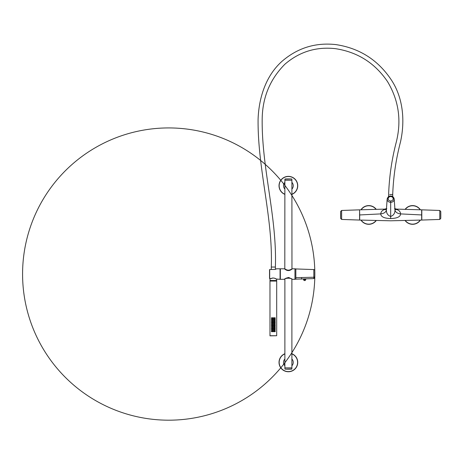 <?xml version="1.0" encoding="UTF-8"?>
<svg xmlns="http://www.w3.org/2000/svg" width="464" height="464" viewBox="0 0 464 464"><rect width="100%" height="100%" fill="white"/><g stroke="black" fill="none" stroke-linecap="round" stroke-linejoin="round"><path stroke-width="0.7" d="M272.536 278.081L271.237 278.574C272.965 277.692 274.781 277.93 276.683 279.293L276.695 280.488L269.973 280.488L270.031 278.591L269.683 278.568L271.173 278.568C273.853 276.677 278.261 280.349 276.335 279.044L275.019 278.354M276.66 279.27L274.671 278.226M269.683 278.591L269.538 269.671L269.538 278.446L271.266 278.539M275.987 269.05L275.222 269.439L269.683 269.526L269.683 278.568M269.683 269.526L275.164 269.433L276.411 268.795L280.059 268.795L280.059 279.316L276.26 279.026M292.407 268.795L291.514 269.439C289.426 270.941 287.344 270.941 285.256 269.439L284.368 268.795L280.349 268.795L280.349 279.316L284.368 279.316C284.652 278.69 286.102 278.075 288.73 277.472L292.407 279.316L294.959 279.316L294.959 268.795L292.372 268.795L291.479 269.439C289.414 270.901 287.355 270.901 285.296 269.439L284.397 268.818M284.879 279.27L284.879 367.871L291.891 367.871L291.891 279.27L292.407 279.316M314.789 277.594A146.125 146.125 0 0 0 314.836 274.062A146.125 128.238 180 0 1 314.795 277.13L314.789 277.594A146.125 146.125 0 0 0 98.728 145.777A146.125 146.125 0 0 0 92.603 398.802A146.125 146.125 0 0 0 314.836 274.062L314.789 277.594L313.85 278.591L295.841 279.171L295.841 268.946L294.959 268.795M313.85 278.591L313.809 269.572L295.841 268.946M313.809 269.572A1.021 1.021 0 0 1 314.795 270.57L314.795 276.527A1.021 0.725 0 0 1 313.809 277.228L295.841 277.675M314.836 274.056L314.795 270.57A146.125 146.125 0 0 1 314.836 274.056A146.125 146.125 0 0 0 314.795 270.57M314.795 277.13L314.795 276.527M304.825 280.384L304.338 280.308M304.912 280.349L305.329 280.349A1.172 1.172 0 0 1 303.937 280.349L304.355 280.349M394.818 209.531L395.264 209.734L394.905 209.345L394.974 210.099C395.525 212.251 397.41 213.521 400.635 213.904C400.275 211.468 398.86 210.006 396.395 209.513L395.119 209.618M386.529 209.531L386.089 209.734L386.448 209.345L386.373 210.099C385.828 212.251 383.943 213.521 380.712 213.904C381.077 211.468 382.487 210.006 384.952 209.513L386.234 209.618M386.384 209.745L387.133 199.247L386.373 210.099C386.396 213.382 387.829 215.493 390.676 216.439C393.518 215.493 394.951 213.382 394.974 210.099L394.214 199.247L394.963 209.745M386.425 209.16L384.952 209.513L384.697 209.107L386.808 208.556M394.922 209.16L396.395 209.513L396.656 209.107L394.545 208.556M421.805 219.489L421.654 209.838L421.654 214.948L400.635 213.904C400.241 217.981 394.18 218.358 390.676 218.585L390.676 200.987C392.202 200.854 393.043 200.117 393.194 198.772C393.043 197.432 392.202 196.695 390.676 196.562L390.676 196.133C392.822 196.318 394.006 197.357 394.214 199.247L393.194 198.772M421.654 209.838L396.656 209.107M359.594 210.441L359.699 214.948L380.712 213.904C381.112 217.981 387.173 218.358 390.676 218.585M359.699 209.838L384.697 209.107M359.699 220.064L359.699 214.948L359.699 220.064L390.676 220.794L421.654 220.064L421.654 214.948M421.654 219.489L421.654 220.064M360.499 220.104L361.23 220.133M420.807 220.098L420.117 220.133M421.805 214.954L421.805 220.064L439.773 219.437L439.773 210.465L421.805 209.838L421.805 214.954M359.594 220.064L359.594 209.838L341.626 210.465L341.626 219.437L359.594 220.064M440.759 211.462L440.759 218.44A146.125 146.125 0 0 0 440.8 214.954L440.8 214.954A146.125 146.125 0 0 0 440.759 211.462L439.773 210.465M340.64 218.44L340.64 211.462A146.125 146.125 0 0 0 340.599 214.954L340.599 214.954A146.125 146.125 0 0 0 340.64 218.44L341.626 219.437M376.142 209.212A9.35 9.35 0 0 0 360.969 209.769M360.957 220.11A9.35 9.35 0 0 0 376.182 220.638M420.378 209.769A9.35 9.35 0 0 0 405.211 209.212M405.171 220.638A9.35 9.35 0 0 0 420.396 220.11M276.695 335.721L269.973 335.721L269.973 281.074L276.695 281.074L276.695 335.721M273.969 330.89A0.441 0.441 0 0 1 274.282 331.313L273.406 331.313L274.282 331.313A0.441 0.441 0 0 1 273.969 331.731M275.309 331.313L274.433 331.313L275.309 331.313M272.699 331.731A0.441 0.441 0 0 1 272.385 331.313L273.261 331.313L272.385 331.313A0.441 0.441 0 0 1 272.699 330.89M271.365 331.313L272.24 331.313L271.365 331.313M273.98 329.434A0.441 0.441 0 0 1 274.282 329.852L273.406 329.852L274.282 329.852A0.441 0.441 0 0 1 273.98 330.269M272.699 330.269A0.441 0.441 0 0 1 272.385 329.852L273.261 329.852L272.385 329.852A0.441 0.441 0 0 1 272.699 329.428M275.309 329.852L274.433 329.852L275.309 329.852M271.365 329.852L272.24 329.852L271.365 329.852M273.969 327.967A0.441 0.441 0 0 1 274.282 328.39L273.406 328.39L274.282 328.39A0.441 0.441 0 0 1 273.969 328.808M272.699 328.808A0.441 0.441 0 0 1 272.385 328.39L273.261 328.39L272.385 328.39A0.441 0.441 0 0 1 272.699 327.967M275.309 328.39L274.433 328.39L275.309 328.39M271.365 328.39L272.24 328.39L271.365 328.39M273.98 326.511A0.441 0.441 0 0 1 274.282 326.929L273.406 326.929L274.282 326.929A0.441 0.441 0 0 1 273.969 327.346M272.699 327.346A0.441 0.441 0 0 1 272.385 326.929L273.261 326.929L272.385 326.929A0.441 0.441 0 0 1 272.699 326.505M275.309 326.929L274.433 326.929L275.309 326.929M271.365 326.929L272.24 326.929L271.365 326.929M273.969 325.044A0.441 0.441 0 0 1 274.282 325.467L273.406 325.467L274.282 325.467A0.441 0.441 0 0 1 273.969 325.885M272.687 325.885A0.441 0.441 0 0 1 272.385 325.467L273.261 325.467L272.385 325.467A0.441 0.441 0 0 1 272.687 325.049M275.309 325.467L274.433 325.467L275.309 325.467M271.365 325.467L272.24 325.467L271.365 325.467M273.969 323.582A0.441 0.441 0 0 1 274.282 324.005L273.406 324.005L274.282 324.005A0.441 0.441 0 0 1 273.969 324.423M272.699 324.423A0.441 0.441 0 0 1 272.385 324.005L273.261 324.005L272.385 324.005A0.441 0.441 0 0 1 272.699 323.582M275.309 324.005L274.433 324.005L275.309 324.005M272.24 324.005L271.365 324.005L272.24 324.005A0.441 0.441 0 0 1 271.446 324.261M273.98 322.126A0.441 0.441 0 0 1 274.282 322.544L273.406 322.544L274.282 322.544A0.441 0.441 0 0 1 273.98 322.961M272.699 322.961A0.441 0.441 0 0 1 272.385 322.544L273.261 322.544L272.385 322.544A0.441 0.441 0 0 1 272.693 322.126M275.309 322.544L274.433 322.544L275.309 322.544M271.365 322.544L272.24 322.544L271.365 322.544M273.969 320.665A0.441 0.441 0 0 1 274.282 321.082L273.406 321.082L274.282 321.082A0.441 0.441 0 0 1 273.969 321.5M272.699 321.5A0.441 0.441 0 0 1 272.385 321.082L273.261 321.082L272.385 321.082A0.441 0.441 0 0 1 272.699 320.665M275.309 321.082L274.433 321.082L275.309 321.082M271.365 321.082L272.24 321.082L271.365 321.082M273.969 319.203A0.441 0.441 0 0 1 274.282 319.621L273.406 319.621L274.282 319.621A0.441 0.441 0 0 1 273.969 320.038M272.699 320.038A0.441 0.441 0 0 1 272.385 319.621L273.261 319.621L272.385 319.621A0.441 0.441 0 0 1 272.687 319.203M275.309 319.621L274.433 319.621L275.309 319.621M271.365 319.621L272.24 319.621L271.365 319.621M273.969 317.741A0.441 0.441 0 0 1 274.282 318.159L273.406 318.159L274.282 318.159A0.441 0.441 0 0 1 273.969 318.582M272.699 318.582A0.441 0.441 0 0 1 272.385 318.159L273.261 318.159L272.385 318.159A0.441 0.441 0 0 1 272.699 317.741M275.309 318.159L274.433 318.159L275.309 318.159M271.365 318.159L272.24 318.159L271.365 318.159M274.601 330.965A0.441 0.441 0 0 1 274.995 330.89M274.995 331.731A0.441 0.441 0 0 1 274.601 331.656M272.072 331.656A0.441 0.441 0 0 1 271.672 331.731M271.672 330.89A0.441 0.441 0 0 1 272.072 330.965M274.601 329.504A0.441 0.441 0 0 1 274.995 329.428M274.995 330.269A0.441 0.441 0 0 1 274.601 330.194M272.072 330.194A0.441 0.441 0 0 1 271.672 330.269M271.672 329.428A0.441 0.441 0 0 1 272.072 329.504M274.601 328.042A0.441 0.441 0 0 1 274.995 327.967M274.995 328.808A0.441 0.441 0 0 1 274.601 328.732M272.072 328.732A0.441 0.441 0 0 1 271.672 328.808M271.672 327.967A0.441 0.441 0 0 1 272.072 328.042M274.601 326.581A0.441 0.441 0 0 1 274.995 326.511M275.222 327.184A0.441 0.441 0 0 1 274.601 327.271M272.072 327.271A0.441 0.441 0 0 1 271.672 327.346M271.672 326.511A0.441 0.441 0 0 1 272.072 326.581M274.601 325.119A0.441 0.441 0 0 1 274.995 325.049M274.995 325.885A0.441 0.441 0 0 1 274.601 325.809M272.072 325.809A0.441 0.441 0 0 1 271.672 325.885M271.672 325.049A0.441 0.441 0 0 1 272.072 325.119M274.601 323.657A0.441 0.441 0 0 1 274.995 323.588M274.995 324.423A0.441 0.441 0 0 1 274.595 324.348M271.672 323.588A0.441 0.441 0 0 1 272.072 323.657M274.601 322.196A0.441 0.441 0 0 1 274.995 322.126M274.995 322.961A0.441 0.441 0 0 1 274.601 322.886M272.072 322.886A0.441 0.441 0 0 1 271.672 322.961M271.672 322.126A0.441 0.441 0 0 1 272.072 322.196M274.601 320.74A0.441 0.441 0 0 1 274.995 320.665M274.995 321.5A0.441 0.441 0 0 1 274.601 321.424M272.072 321.424A0.441 0.441 0 0 1 271.672 321.5M271.672 320.665A0.441 0.441 0 0 1 272.072 320.74M274.601 319.278A0.441 0.441 0 0 1 274.995 319.203M274.995 320.038A0.441 0.441 0 0 1 274.601 319.969M272.072 319.969A0.441 0.441 0 0 1 271.672 320.038M271.672 319.203A0.441 0.441 0 0 1 272.072 319.278M274.601 317.817A0.441 0.441 0 0 1 274.995 317.741M274.995 318.577A0.441 0.441 0 0 1 274.601 318.507M272.072 318.507A0.441 0.441 0 0 1 271.672 318.577M271.672 317.741A0.441 0.441 0 0 1 272.072 317.817M272.426 331.313A0.394 0.394 0 0 0 272.82 331.708A0.394 0.394 0 0 0 273.215 331.313A0.394 0.394 0 0 0 272.82 330.919A0.394 0.394 0 0 0 272.426 331.313M272.971 331.313L272.675 331.313L272.971 331.313M274.241 331.313A0.394 0.394 0 0 0 273.847 330.919A0.394 0.394 0 0 0 273.453 331.313A0.394 0.394 0 0 0 273.847 331.708A0.394 0.394 0 0 0 274.241 331.313M271.405 331.313A0.394 0.394 0 0 0 271.8 331.708A0.394 0.394 0 0 0 272.194 331.313A0.394 0.394 0 0 0 271.8 330.919A0.394 0.394 0 0 0 271.405 331.313M275.262 331.313A0.394 0.394 0 0 0 274.868 330.919A0.394 0.394 0 0 0 274.473 331.313A0.394 0.394 0 0 0 274.868 331.708A0.394 0.394 0 0 0 275.262 331.313M271.405 329.852A0.394 0.394 0 0 0 271.8 330.246A0.394 0.394 0 0 0 272.194 329.852A0.394 0.394 0 0 0 271.8 329.457A0.394 0.394 0 0 0 271.405 329.852M275.262 329.852A0.394 0.394 0 0 0 274.868 329.457A0.394 0.394 0 0 0 274.473 329.852A0.394 0.394 0 0 0 274.868 330.246A0.394 0.394 0 0 0 275.262 329.852M271.405 328.39A0.394 0.394 0 0 0 271.8 328.785A0.394 0.394 0 0 0 272.194 328.39A0.394 0.394 0 0 0 271.8 327.996A0.394 0.394 0 0 0 271.405 328.39M275.262 328.39A0.394 0.394 0 0 0 274.868 327.996A0.394 0.394 0 0 0 274.473 328.39A0.394 0.394 0 0 0 274.868 328.785A0.394 0.394 0 0 0 275.262 328.39M271.405 326.929A0.394 0.394 0 0 0 271.8 327.323A0.394 0.394 0 0 0 272.194 326.929A0.394 0.394 0 0 0 271.8 326.534A0.394 0.394 0 0 0 271.405 326.929M275.262 326.929A0.394 0.394 0 0 0 274.868 326.534A0.394 0.394 0 0 0 274.473 326.929A0.394 0.394 0 0 0 274.868 327.323A0.394 0.394 0 0 0 275.262 326.929M271.405 325.467A0.394 0.394 0 0 0 271.8 325.861A0.394 0.394 0 0 0 272.194 325.467A0.394 0.394 0 0 0 271.8 325.073A0.394 0.394 0 0 0 271.405 325.467M275.262 325.467A0.394 0.394 0 0 0 274.868 325.073A0.394 0.394 0 0 0 274.473 325.467A0.394 0.394 0 0 0 274.868 325.861A0.394 0.394 0 0 0 275.262 325.467M271.405 324.005A0.394 0.394 0 0 0 271.8 324.4A0.394 0.394 0 0 0 272.194 324.005A0.394 0.394 0 0 0 271.8 323.611A0.394 0.394 0 0 0 271.405 324.005M275.262 324.005A0.394 0.394 0 0 0 274.868 323.611A0.394 0.394 0 0 0 274.473 324.005A0.394 0.394 0 0 0 274.868 324.4A0.394 0.394 0 0 0 275.262 324.005M271.405 322.544A0.394 0.394 0 0 0 271.8 322.938A0.394 0.394 0 0 0 272.194 322.544A0.394 0.394 0 0 0 271.8 322.149A0.394 0.394 0 0 0 271.405 322.544M275.262 322.544A0.394 0.394 0 0 0 274.868 322.149A0.394 0.394 0 0 0 274.473 322.544A0.394 0.394 0 0 0 274.868 322.938A0.394 0.394 0 0 0 275.262 322.544M271.405 321.082A0.394 0.394 0 0 0 271.8 321.477A0.394 0.394 0 0 0 272.194 321.082A0.394 0.394 0 0 0 271.8 320.688A0.394 0.394 0 0 0 271.405 321.082M275.262 321.082A0.394 0.394 0 0 0 274.868 320.688A0.394 0.394 0 0 0 274.473 321.082A0.394 0.394 0 0 0 274.868 321.477A0.394 0.394 0 0 0 275.262 321.082M271.405 319.621A0.394 0.394 0 0 0 271.8 320.015A0.394 0.394 0 0 0 272.194 319.621A0.394 0.394 0 0 0 271.8 319.226A0.394 0.394 0 0 0 271.405 319.621M275.262 319.621A0.394 0.394 0 0 0 274.868 319.226A0.394 0.394 0 0 0 274.473 319.621A0.394 0.394 0 0 0 274.868 320.015A0.394 0.394 0 0 0 275.262 319.621M271.405 318.159A0.394 0.394 0 0 0 271.8 318.553A0.394 0.394 0 0 0 272.194 318.159A0.394 0.394 0 0 0 271.8 317.765A0.394 0.394 0 0 0 271.405 318.159M275.262 318.159A0.394 0.394 0 0 0 274.868 317.765A0.394 0.394 0 0 0 274.473 318.159A0.394 0.394 0 0 0 274.868 318.553A0.394 0.394 0 0 0 275.262 318.159M272.426 329.852A0.394 0.394 0 0 0 272.82 330.246A0.394 0.394 0 0 0 273.215 329.852A0.394 0.394 0 0 0 272.82 329.457A0.394 0.394 0 0 0 272.426 329.852M272.971 329.852L272.675 329.852L272.971 329.852M274.241 329.852A0.394 0.394 0 0 0 273.847 329.457A0.394 0.394 0 0 0 273.453 329.852A0.394 0.394 0 0 0 273.847 330.246A0.394 0.394 0 0 0 274.241 329.852M272.426 328.39A0.394 0.394 0 0 0 272.82 328.785A0.394 0.394 0 0 0 273.215 328.39A0.394 0.394 0 0 0 272.82 327.996A0.394 0.394 0 0 0 272.426 328.39M272.971 328.39L272.675 328.39L272.971 328.39M274.241 328.39A0.394 0.394 0 0 0 273.847 327.996A0.394 0.394 0 0 0 273.453 328.39A0.394 0.394 0 0 0 273.847 328.785A0.394 0.394 0 0 0 274.241 328.39M272.426 326.929A0.394 0.394 0 0 0 272.82 327.323A0.394 0.394 0 0 0 273.215 326.929A0.394 0.394 0 0 0 272.82 326.534A0.394 0.394 0 0 0 272.426 326.929M272.971 326.929L272.675 326.929L272.971 326.929M274.241 326.929A0.394 0.394 0 0 0 273.847 326.534A0.394 0.394 0 0 0 273.453 326.929A0.394 0.394 0 0 0 273.847 327.323A0.394 0.394 0 0 0 274.241 326.929M272.426 325.467A0.394 0.394 0 0 0 272.82 325.861A0.394 0.394 0 0 0 273.215 325.467A0.394 0.394 0 0 0 272.82 325.073A0.394 0.394 0 0 0 272.426 325.467M272.971 325.467L272.675 325.467L272.971 325.467M274.241 325.467A0.394 0.394 0 0 0 273.847 325.073A0.394 0.394 0 0 0 273.453 325.467A0.394 0.394 0 0 0 273.847 325.861A0.394 0.394 0 0 0 274.241 325.467M272.426 324.005A0.394 0.394 0 0 0 272.82 324.4A0.394 0.394 0 0 0 273.215 324.005A0.394 0.394 0 0 0 272.82 323.611A0.394 0.394 0 0 0 272.426 324.005M272.971 324.005L272.675 324.005L272.971 324.005M274.241 324.005A0.394 0.394 0 0 0 273.847 323.611A0.394 0.394 0 0 0 273.453 324.005A0.394 0.394 0 0 0 273.847 324.4A0.394 0.394 0 0 0 274.241 324.005M272.426 322.544A0.394 0.394 0 0 0 272.82 322.938A0.394 0.394 0 0 0 273.215 322.544A0.394 0.394 0 0 0 272.82 322.149A0.394 0.394 0 0 0 272.426 322.544M272.971 322.544L272.675 322.544L272.971 322.544M274.241 322.544A0.394 0.394 0 0 0 273.847 322.149A0.394 0.394 0 0 0 273.453 322.544A0.394 0.394 0 0 0 273.847 322.938A0.394 0.394 0 0 0 274.241 322.544M272.426 321.082A0.394 0.394 0 0 0 272.82 321.477A0.394 0.394 0 0 0 273.215 321.082A0.394 0.394 0 0 0 272.82 320.688A0.394 0.394 0 0 0 272.426 321.082M272.971 321.082L272.675 321.082L272.971 321.082M274.241 321.082A0.394 0.394 0 0 0 273.847 320.688A0.394 0.394 0 0 0 273.453 321.082A0.394 0.394 0 0 0 273.847 321.477A0.394 0.394 0 0 0 274.241 321.082M272.426 319.621A0.394 0.394 0 0 0 272.82 320.015A0.394 0.394 0 0 0 273.215 319.621A0.394 0.394 0 0 0 272.82 319.226A0.394 0.394 0 0 0 272.426 319.621M272.971 319.621L272.675 319.621L272.971 319.621M274.241 319.621A0.394 0.394 0 0 0 273.847 319.226A0.394 0.394 0 0 0 273.453 319.621A0.394 0.394 0 0 0 273.847 320.015A0.394 0.394 0 0 0 274.241 319.621M272.426 318.159A0.394 0.394 0 0 0 272.82 318.553A0.394 0.394 0 0 0 273.215 318.159A0.394 0.394 0 0 0 272.82 317.765A0.394 0.394 0 0 0 272.426 318.159M272.971 318.159L272.675 318.159L272.971 318.159M274.241 318.159A0.394 0.394 0 0 0 273.847 317.765A0.394 0.394 0 0 0 273.453 318.159A0.394 0.394 0 0 0 273.847 318.553A0.394 0.394 0 0 0 274.241 318.159M291.966 268.795L291.891 180.247L284.879 180.247L284.803 268.795L285.847 269.439C287.541 270.402 289.234 270.402 290.928 269.439L292.372 268.795M288.388 176.372A9.35 9.35 0 0 0 284.879 194.393A9.35 9.35 0 0 1 288.388 176.372A9.35 9.35 0 0 1 292.871 177.515A9.35 9.35 0 0 0 288.388 176.372M291.891 194.393A9.35 9.35 0 0 0 292.871 177.515A9.35 9.35 0 0 1 291.891 194.393M284.879 353.725A9.35 9.35 0 0 0 288.388 371.745A9.35 9.35 0 0 0 291.891 353.725A9.35 9.35 0 0 1 288.388 371.745A9.35 9.35 0 0 1 284.879 353.725M284.397 279.299L284.803 279.316C284.594 277.843 292.181 277.843 291.966 279.316M292.372 279.316L288.707 277.501C286.108 278.104 284.676 278.707 284.397 279.316L284.803 279.015M276.283 335.75L269.973 335.843L276.283 335.75M271.289 269.526L271.289 267.044L275.378 267.044C277.124 217.158 261.679 168.658 262.177 119.428C262.363 97.684 269.944 79.28 284.913 64.212C299.466 51.719 316.297 46.539 335.414 48.662C357.5 52.026 374.848 62.971 387.457 81.507C398.727 100.247 401.673 120.425 396.297 142.042C391.802 159.193 389.244 176.674 388.629 194.491L388.629 196.62M271.289 267.044C273.035 217.314 257.555 169.209 258.088 119.207C258.842 97.991 265.739 75.69 282.199 61.149C297.714 47.85 315.63 42.334 335.948 44.608C359.293 48.163 377.615 59.728 390.903 79.298C403.355 97.597 405.153 121.121 400.455 142.088C395.937 159.43 393.356 176.9 392.718 194.491L389.696 194.491M301.641 279.125L301.635 277.53M303.903 280.314L303.497 279.49L305.776 279.49L305.776 279.015M305.364 280.314L303.874 280.343L305.416 280.331L305.776 279.49M390.676 201.405L390.676 202.263M394.214 199.247C394.006 201.132 392.822 202.171 390.676 202.356C388.525 202.171 387.347 201.132 387.133 199.247L388.153 198.772C388.31 197.432 389.145 196.695 390.676 196.562M388.153 198.772C388.31 200.117 389.145 200.854 390.676 200.987M375.944 209.218A9.199 9.199 0 0 0 361.166 209.757M361.154 220.127A9.199 9.199 0 0 0 375.991 220.632M420.187 209.757A9.199 9.199 0 0 0 405.403 209.218M405.362 220.632A9.199 9.199 0 0 0 420.198 220.127M284.908 180.247L284.908 179.127L291.723 178.982A102.289 102.289 0 0 0 285.047 178.982L289.983 178.982A102.289 49.039 -90 0 0 288.388 178.93M289.983 178.982L291.723 178.982M284.879 182.352A4.866 4.866 0 0 0 284.879 189.097M291.891 194.248A9.216 9.216 0 0 0 288.388 176.506A9.216 9.216 0 0 0 284.879 194.248M291.891 182.352A4.866 4.866 0 0 1 291.891 189.097M291.862 367.871L291.862 368.984L285.047 369.135A102.289 102.289 0 0 0 291.723 369.135L285.047 369.135M284.879 359.02A4.866 4.866 0 0 0 284.879 365.765M284.879 353.87A9.216 9.216 0 0 0 288.388 371.606A9.216 9.216 0 0 0 291.891 353.87M291.891 359.02A4.866 4.866 0 0 1 291.891 365.765M276.26 268.952L275.378 269.34L275.378 267.044M280.059 269.236L280.349 269.236M280.059 278.881L280.349 278.881M295.841 279.171L294.959 279.316M303.497 279.49L303.497 279.073M303.856 280.331L304.268 280.343M392.718 196.62L392.718 194.491M394.209 199.044C393.6 196.962 392.422 195.953 390.676 196.023C388.931 195.953 387.747 196.962 387.138 199.044M439.773 219.437L440.759 218.44M341.626 210.465L340.64 211.462M276.405 280.488L276.405 281.074M270.268 280.488L270.268 281.074M291.862 180.247L291.862 179.127M284.908 367.871L284.908 368.984M284.397 268.795L284.803 268.795"/></g></svg>
